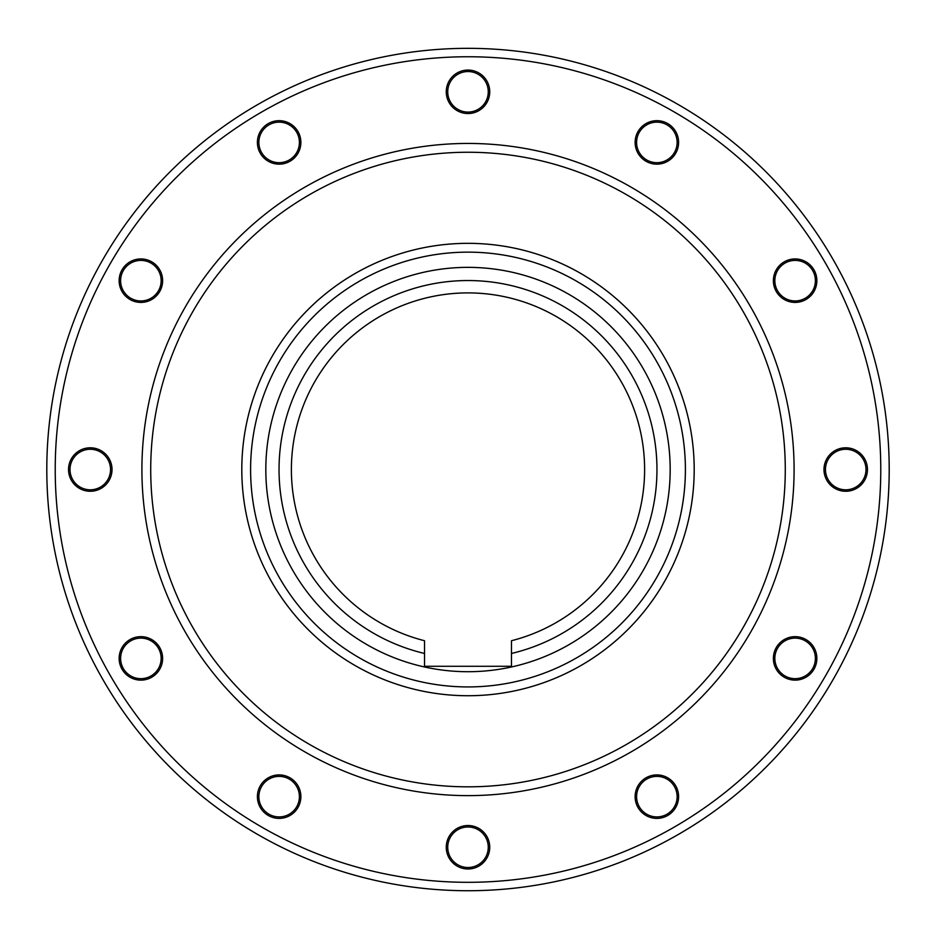 <?xml version="1.0" encoding="UTF-8"?>
<svg xmlns="http://www.w3.org/2000/svg" width="936" height="936" viewBox="0 0 936 936"><rect width="100%" height="100%" fill="white"/><g stroke="black" fill="none" stroke-linecap="round" stroke-linejoin="round"><path stroke-width="1.4" d="M250.602 469.533A217.398 217.398 0 0 0 468 686.93A217.398 217.398 0 0 0 685.398 469.533A217.398 217.398 0 0 0 468 252.147A217.398 217.398 0 0 0 250.602 469.533A217.398 217.398 0 0 1 468 252.147A217.398 217.398 0 0 1 685.398 469.533M46.8 469.533A421.2 421.2 0 0 0 468 890.733A421.2 421.2 0 0 0 889.2 469.533A421.2 421.2 0 0 0 468 48.333A421.2 421.2 0 0 0 46.8 469.533A421.2 421.2 0 0 0 468 890.733A421.2 421.2 0 0 0 889.2 469.533M468 867.52A20.264 20.264 0 0 1 447.736 847.255A20.264 20.264 0 0 1 468 826.991A20.264 20.264 0 0 1 488.264 847.255A20.264 20.264 0 0 1 468 867.52M468 868.994A21.739 21.739 0 0 1 446.261 847.255A21.739 21.739 0 0 1 468 825.517A21.739 21.739 0 0 1 489.739 847.255A21.739 21.739 0 0 1 468 868.994M666.994 814.203A20.264 20.264 0 0 1 639.311 806.785A20.264 20.264 0 0 1 646.729 779.103A20.264 20.264 0 0 1 674.411 786.521A20.264 20.264 0 0 1 666.994 814.203M667.731 815.478A21.739 21.739 0 0 1 638.036 807.522A21.739 21.739 0 0 1 645.992 777.828A21.739 21.739 0 0 1 675.687 785.784A21.739 21.739 0 0 1 667.731 815.478M812.67 668.526A20.264 20.264 0 0 1 784.976 675.944A20.264 20.264 0 0 1 777.559 648.262A20.264 20.264 0 0 1 805.252 640.844A20.264 20.264 0 0 1 812.67 668.526M813.946 669.263A21.739 21.739 0 0 1 784.251 677.219A21.739 21.739 0 0 1 776.295 647.525A21.739 21.739 0 0 1 805.99 639.569A21.739 21.739 0 0 1 813.946 669.263M865.987 469.533A20.264 20.264 0 0 1 845.723 489.809A20.264 20.264 0 0 1 825.458 469.533A20.264 20.264 0 0 1 845.723 449.268A20.264 20.264 0 0 1 865.987 469.533M867.461 469.533A21.739 21.739 0 0 1 845.723 491.271A21.739 21.739 0 0 1 823.984 469.533A21.739 21.739 0 0 1 845.723 447.794A21.739 21.739 0 0 1 867.461 469.533M812.67 270.539A20.264 20.264 0 0 1 805.252 298.233A20.264 20.264 0 0 1 777.559 290.803A20.264 20.264 0 0 1 784.976 263.121A20.264 20.264 0 0 1 812.67 270.539M813.946 269.802A21.739 21.739 0 0 1 805.99 299.497A21.739 21.739 0 0 1 776.295 291.541A21.739 21.739 0 0 1 784.251 261.846A21.739 21.739 0 0 1 813.946 269.802M666.994 124.862A20.264 20.264 0 0 1 674.411 152.556A20.264 20.264 0 0 1 646.729 159.974A20.264 20.264 0 0 1 639.311 132.28A20.264 20.264 0 0 1 666.994 124.862M667.731 123.587A21.739 21.739 0 0 1 675.687 153.293A21.739 21.739 0 0 1 645.992 161.249A21.739 21.739 0 0 1 638.036 131.555A21.739 21.739 0 0 1 667.731 123.587M468 71.545A20.264 20.264 0 0 1 488.264 91.81A20.264 20.264 0 0 1 468 112.086A20.264 20.264 0 0 1 447.736 91.81A20.264 20.264 0 0 1 468 71.545M468 70.071A21.739 21.739 0 0 1 489.739 91.81A21.739 21.739 0 0 1 468 113.548A21.739 21.739 0 0 1 446.261 91.81A21.739 21.739 0 0 1 468 70.071M269.006 124.862A20.264 20.264 0 0 1 296.689 132.28A20.264 20.264 0 0 1 289.271 159.974A20.264 20.264 0 0 1 261.589 152.556A20.264 20.264 0 0 1 269.006 124.862M268.269 123.587A21.739 21.739 0 0 1 297.964 131.555A21.739 21.739 0 0 1 290.008 161.249A21.739 21.739 0 0 1 260.313 153.293A21.739 21.739 0 0 1 268.269 123.587M123.33 270.539A20.264 20.264 0 0 1 151.024 263.121A20.264 20.264 0 0 1 158.441 290.803A20.264 20.264 0 0 1 130.748 298.233A20.264 20.264 0 0 1 123.33 270.539M122.054 269.802A21.739 21.739 0 0 1 151.749 261.846A21.739 21.739 0 0 1 159.705 291.541A21.739 21.739 0 0 1 130.01 299.497A21.739 21.739 0 0 1 122.054 269.802M70.013 469.533A20.264 20.264 0 0 1 90.277 449.268A20.264 20.264 0 0 1 110.542 469.533A20.264 20.264 0 0 1 90.277 489.809A20.264 20.264 0 0 1 70.013 469.533M68.539 469.533A21.739 21.739 0 0 1 90.277 447.794A21.739 21.739 0 0 1 112.016 469.533A21.739 21.739 0 0 1 90.277 491.271A21.739 21.739 0 0 1 68.539 469.533M123.33 668.526A20.264 20.264 0 0 1 130.748 640.844A20.264 20.264 0 0 1 158.441 648.262A20.264 20.264 0 0 1 151.024 675.944A20.264 20.264 0 0 1 123.33 668.526M122.054 669.263A21.739 21.739 0 0 1 130.01 639.569A21.739 21.739 0 0 1 159.705 647.525A21.739 21.739 0 0 1 151.749 677.219A21.739 21.739 0 0 1 122.054 669.263M269.006 814.203A20.264 20.264 0 0 1 261.589 786.521A20.264 20.264 0 0 1 289.271 779.103A20.264 20.264 0 0 1 296.689 806.785A20.264 20.264 0 0 1 269.006 814.203M268.269 815.478A21.739 21.739 0 0 1 260.313 785.784A21.739 21.739 0 0 1 290.008 777.828A21.739 21.739 0 0 1 297.964 807.522A21.739 21.739 0 0 1 268.269 815.478M141.909 469.533A326.091 326.091 0 0 0 468 795.623A326.091 326.091 0 0 0 794.091 469.533A326.091 326.091 0 0 0 468 143.442A326.091 326.091 0 0 0 141.909 469.533A326.091 326.091 0 0 1 468 143.442A326.091 326.091 0 0 1 794.091 469.533M511.477 653.468L511.477 640.727A176.635 176.635 0 0 0 468 292.898A176.635 176.635 0 0 0 424.523 640.727L424.523 653.468A189.002 189.002 0 0 1 468 280.543A189.002 189.002 0 0 1 511.477 653.468L511.477 666.28L424.523 666.28L424.523 653.468M265.824 469.533A202.176 202.176 0 0 0 468 671.709A202.176 202.176 0 0 0 670.176 469.533A202.176 202.176 0 0 0 468 267.357A202.176 202.176 0 0 0 265.824 469.533M55.224 469.533A412.776 412.776 0 0 0 468 882.309A412.776 412.776 0 0 0 880.776 469.533A412.776 412.776 0 0 0 468 56.757A412.776 412.776 0 0 0 55.224 469.533M150.719 469.533A317.281 317.281 0 0 0 468 786.825A317.281 317.281 0 0 0 785.281 469.533A317.281 317.281 0 0 0 468 152.252A317.281 317.281 0 0 0 150.719 469.533M241.804 469.533A226.196 226.196 0 0 0 468 695.729A226.196 226.196 0 0 0 694.196 469.533A226.196 226.196 0 0 0 468 243.337A226.196 226.196 0 0 0 241.804 469.533"/></g></svg>
